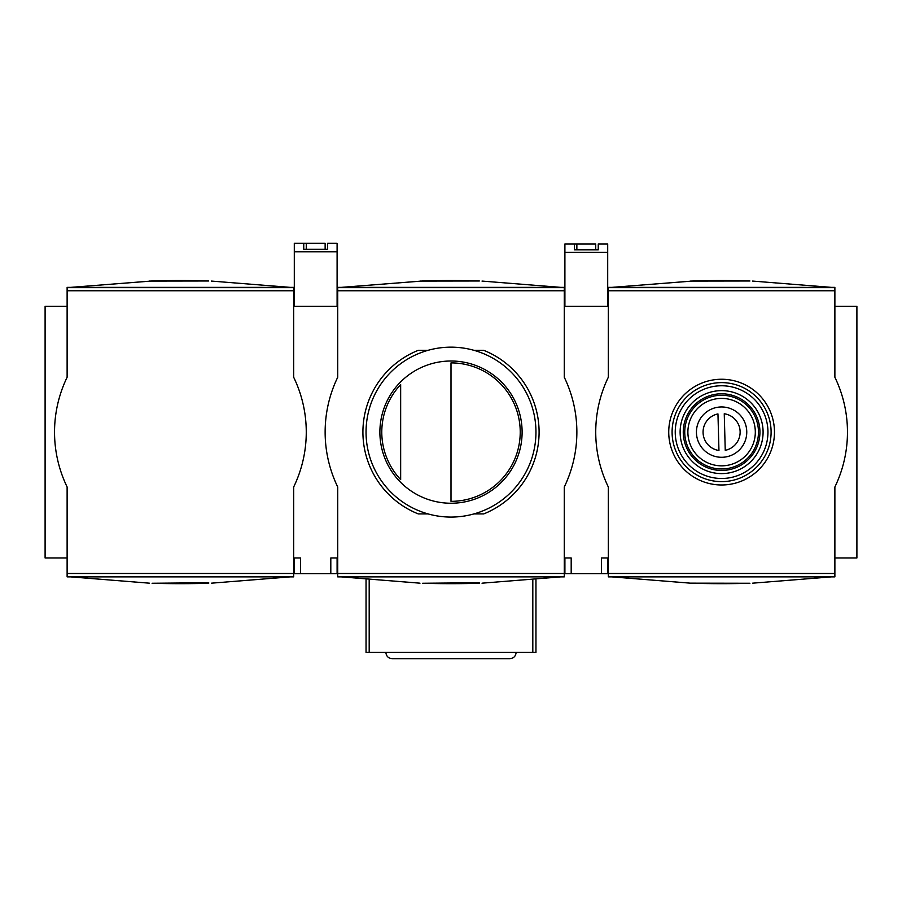 <?xml version="1.0" encoding="UTF-8"?>
<svg xmlns="http://www.w3.org/2000/svg" width="902" height="902" viewBox="0 0 902 902"><rect width="100%" height="100%" fill="white"/><g stroke="black" fill="none" stroke-linecap="round" stroke-linejoin="round"><path stroke-width="1.35" d="M690.131 583.154L749.923 583.256A943.954 943.954 0 0 1 693.277 583.256L690.131 583.154M690.582 583.177L608.32 576.592L834.88 576.592L752.618 583.177M834.88 576.863L608.32 576.863M834.88 576.592L834.88 573.492L608.32 573.492L608.32 576.592M834.88 306.263L856.9 306.263L856.9 557.977L834.88 557.977M608.32 573.492L608.32 486.979A125.863 125.863 0 0 1 608.32 377.262L608.32 290.748L834.88 290.748L834.88 287.648L608.32 287.648L693.277 280.984A943.954 943.954 0 0 1 749.923 280.984L690.582 281.074M834.88 290.748L834.88 377.262A125.863 125.863 0 0 1 834.88 486.979L834.88 573.492M752.618 281.074L834.88 287.648M608.32 287.377L834.88 287.377M608.32 287.648L608.32 290.748M564.28 306.263L608.32 306.263M564.9 557.977L564.9 573.717L571.192 573.717L571.192 557.977L564.28 557.977M571.192 573.717L607.7 573.717L607.7 557.977M608.32 557.977L601.408 557.977L601.408 573.717M208.723 583.256A943.954 943.954 0 0 1 152.077 583.256L208.723 582.76M149.382 583.177L67.12 576.592L293.68 576.592L211.418 583.177M293.68 576.863L67.12 576.863M293.68 576.592L293.68 573.492L67.12 573.492L67.12 576.592M294.3 573.717L294.3 557.977L294.3 573.717L300.591 573.717L300.591 557.977L293.68 557.977M300.591 573.717L337.1 573.717L337.1 557.977M337.72 557.977L330.808 557.977L330.808 573.717M293.68 306.263L337.72 306.263M67.12 573.492L67.12 486.979A125.863 125.863 0 0 1 67.12 377.262L67.12 290.748L293.68 290.748L293.68 287.648L67.12 287.648L152.077 280.984A943.954 943.954 0 0 1 208.723 280.984L149.382 281.074M293.68 290.748L293.68 377.262A125.863 125.863 0 0 1 293.68 486.979L293.68 573.492M67.12 557.977L45.1 557.977L45.1 306.263L67.12 306.263M211.418 281.074L293.68 287.648M67.12 287.377L293.68 287.377M67.12 287.648L67.12 290.748M479.323 583.256A943.954 943.954 0 0 1 422.677 583.256L479.323 582.76M419.982 583.177L337.72 576.592L564.28 576.592L482.018 583.177M564.28 576.863L337.72 576.863M564.28 576.592L564.28 573.492L337.72 573.492L337.72 576.592M337.72 573.492L337.72 486.979A125.863 125.863 0 0 1 337.72 377.262L337.72 290.748L564.28 290.748L564.28 287.648L337.72 287.648L422.677 280.984A943.954 943.954 0 0 1 479.323 280.984L419.982 281.074M564.28 290.748L564.28 377.262A125.863 125.863 0 0 1 564.28 486.979L564.28 573.492M482.018 281.074L564.28 287.648M337.72 287.377L564.28 287.377M337.72 287.648L337.72 290.748M458.859 658.674L447.223 658.674M385.864 652.371C386.236 656.194 388.334 658.302 392.156 658.674L509.844 658.674C513.666 658.302 515.764 656.194 516.136 652.371M366.043 579.851L366.043 652.371L535.957 652.371L535.957 579.851M418.302 513.926L428.089 513.926L418.302 513.926A88.103 88.103 0 0 1 418.302 350.314L428.089 350.314L418.302 350.314M473.911 513.926L483.697 513.926L473.911 513.926M483.697 350.314L473.911 350.314L483.697 350.314A88.103 88.103 0 0 1 483.697 513.926M400.657 384.613L400.657 479.627A69.228 69.228 0 0 1 400.657 384.613M451 362.897A69.228 69.228 0 0 1 520.228 432.126A69.228 69.228 0 0 1 451 501.343L451 362.897M451 517.072A84.957 84.957 0 0 0 535.889 435.474A84.957 84.957 0 0 0 457.709 347.428A84.957 84.957 0 0 0 366.111 428.766A84.957 84.957 0 0 0 451 517.072A84.957 84.957 0 0 0 535.889 435.474A84.957 84.957 0 0 0 457.709 347.428A84.957 84.957 0 0 0 366.111 428.766A84.957 84.957 0 0 0 451 517.072M723.043 484.96A52.857 52.857 0 0 1 675.113 406.96A52.857 52.857 0 0 1 766.644 404.446A52.857 52.857 0 0 1 723.043 484.96M722.288 457.28A25.177 25.177 0 0 0 743.045 418.945A25.177 25.177 0 0 0 699.467 420.14A25.177 25.177 0 0 0 722.288 457.28M717.958 413.917L718.95 450.493A18.57 18.57 0 0 1 717.958 413.917M724.25 413.747A18.57 18.57 0 0 1 725.242 450.323L724.25 413.747M607.7 306.263L607.7 243.957L598.251 243.957L598.251 249.865L574.348 249.865L574.348 243.957L576.863 243.957L576.863 249.865M574.348 249.865L574.348 243.957L564.9 243.957L564.9 252.391L607.7 252.391M564.9 252.391L564.9 306.263M598.251 243.957L598.251 249.865M595.737 249.865L595.737 243.957L576.863 243.957M337.1 306.263L337.1 243.326L327.651 243.326L327.651 249.234L303.748 249.234L303.748 243.326L306.263 243.326L306.263 249.234M303.748 249.234L303.748 243.326L294.3 243.326L294.3 251.759L337.1 251.759M294.3 251.759L294.3 306.263M327.651 243.326L327.651 249.234M325.137 249.234L325.137 243.326L306.263 243.326M369.189 652.371L369.189 580.133M532.811 580.133L532.811 652.371M451 503.237A71.111 71.111 0 0 1 389.416 396.564A71.111 71.111 0 0 1 512.584 396.564A71.111 71.111 0 0 1 451 503.237M722.953 481.612A49.509 49.509 0 0 0 763.78 406.204A49.509 49.509 0 0 0 678.067 408.55A49.509 49.509 0 0 0 722.953 481.612M722.874 478.466A46.363 46.363 0 0 1 680.83 410.049A46.363 46.363 0 0 1 761.096 407.851A46.363 46.363 0 0 1 722.874 478.466M722.739 473.584A41.481 41.481 0 0 0 756.947 410.399A41.481 41.481 0 0 0 685.125 412.372A41.481 41.481 0 0 0 722.739 473.584M722.649 470.438A38.335 38.335 0 0 1 687.888 413.871A38.335 38.335 0 0 1 754.264 412.056A38.335 38.335 0 0 1 722.649 470.438M722.525 465.827A33.724 33.724 0 0 1 691.947 416.07A33.724 33.724 0 0 1 750.329 414.469A33.724 33.724 0 0 1 722.525 465.827M722.615 468.972A36.869 36.869 0 0 0 753.012 412.823A36.869 36.869 0 0 0 689.184 414.57A36.869 36.869 0 0 0 722.615 468.972"/></g></svg>
